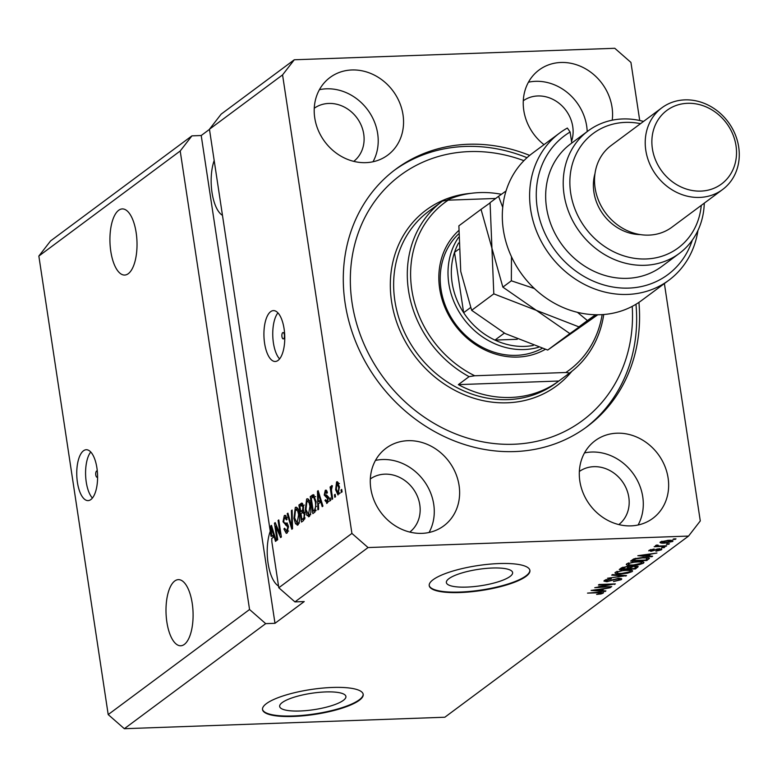 <?xml version="1.0" encoding="UTF-8"?>
<svg xmlns="http://www.w3.org/2000/svg" width="777" height="777" viewBox="0 0 777 777"><rect width="100%" height="100%" fill="white"/><g stroke="black" fill="none" stroke-linecap="round" stroke-linejoin="round"><path stroke-width="1.17" d="M282.226 702.563A33.498 8.285 171.4 0 0 279.662 706.478A33.498 8.285 171.4 0 0 306.857 710.537A33.498 8.285 171.4 0 0 343.356 700.368A33.498 8.285 171.4 0 0 345.911 696.454A33.498 8.285 171.4 0 0 318.725 692.394A33.498 8.285 171.4 0 0 282.226 702.563M448.931 578.651A33.498 8.285 171.4 0 0 446.367 582.565A33.498 8.285 171.4 0 0 473.552 586.635A33.498 8.285 171.4 0 0 510.052 576.466A33.498 8.285 171.4 0 0 512.616 572.552A33.498 8.285 171.4 0 0 485.431 568.482A33.498 8.285 171.4 0 0 448.931 578.651M433.119 579.71A50.913 12.587 171.4 0 0 429.225 585.654A50.913 12.587 171.4 0 0 470.541 591.841A50.913 12.587 171.4 0 0 526.019 576.379A50.913 12.587 171.4 0 0 529.904 570.435A50.913 12.587 171.4 0 0 488.587 564.257A50.913 12.587 171.4 0 0 433.119 579.71M429.195 585.411A50.913 12.587 171.4 0 0 470.959 591.307A50.913 12.587 171.4 0 0 525.942 575.893A50.913 12.587 171.4 0 0 529.856 570.192M266.414 703.622A50.913 12.587 171.4 0 0 262.519 709.566A50.913 12.587 171.4 0 0 303.846 715.743A50.913 12.587 171.4 0 0 359.314 700.291A50.913 12.587 171.4 0 0 363.199 694.337A50.913 12.587 171.4 0 0 321.882 688.16A50.913 12.587 171.4 0 0 266.414 703.622M262.5 709.323A50.913 12.587 171.4 0 0 304.254 715.209A50.913 12.587 171.4 0 0 359.236 699.805A50.913 12.587 171.4 0 0 363.16 694.094M97.31 471.047A3.186 1.301 -92.1 0 0 96.902 470.911A3.186 1.301 -92.1 0 0 96.562 471.047A3.186 1.301 -92.1 0 0 95.746 474.572A3.186 1.301 -92.1 0 0 97.135 477.272A3.186 1.301 -92.1 0 0 97.484 477.146A3.186 1.301 -92.1 0 0 97.591 477.039M83.479 450.786A25.456 10.392 -92.1 0 0 77.01 479.02A25.456 10.392 -92.1 0 0 88.083 500.611A25.456 10.392 -92.1 0 0 90.86 499.562A25.456 10.392 -92.1 0 0 97.329 471.328A25.456 10.392 -92.1 0 0 86.257 449.728A25.456 10.392 -92.1 0 0 83.479 450.786M90.754 451.981A25.456 10.392 -92.1 0 0 85.616 475.223A25.456 10.392 -92.1 0 0 92.405 498.038M282.711 332.682A3.186 1.301 -92.1 0 0 281.896 336.208A3.186 1.301 -92.1 0 0 283.284 338.908A3.186 1.301 -92.1 0 0 283.634 338.782A3.186 1.301 -92.1 0 0 284.44 335.246A3.186 1.301 -92.1 0 0 283.051 332.546A3.186 1.301 -92.1 0 0 282.711 332.682M270.658 311.655A25.456 10.392 -92.1 0 0 264.18 339.889A25.456 10.392 -92.1 0 0 275.252 361.49A25.456 10.392 -92.1 0 0 278.03 360.431A25.456 10.392 -92.1 0 0 284.508 332.197A25.456 10.392 -92.1 0 0 273.436 310.606A25.456 10.392 -92.1 0 0 270.658 311.655M277.933 312.859A25.456 10.392 -92.1 0 0 272.785 336.101A25.456 10.392 -92.1 0 0 279.584 358.916M118.687 210.285A33.09 13.51 -92.1 0 0 110.266 246.989A33.09 13.51 -92.1 0 0 124.66 275.058A33.09 13.51 -92.1 0 0 128.273 273.698A33.09 13.51 -92.1 0 0 136.684 236.995A33.09 13.51 -92.1 0 0 122.29 208.916A33.09 13.51 -92.1 0 0 118.687 210.285M174.747 581.002A33.09 13.51 -92.1 0 0 166.336 617.705A33.09 13.51 -92.1 0 0 180.73 645.774A33.09 13.51 -92.1 0 0 184.343 644.405A33.09 13.51 -92.1 0 0 192.754 607.701A33.09 13.51 -92.1 0 0 178.36 579.632A33.09 13.51 -92.1 0 0 174.747 581.002M214.18 160.509A33.09 13.51 -92.1 0 0 222.475 215.336M270.241 531.225A33.09 13.51 -92.1 0 0 278.535 586.052M351.874 69.969A48.368 42.502 53.4 0 0 330.031 77.486A48.368 42.502 53.4 0 0 318.259 130.293A48.368 42.502 53.4 0 0 365.889 162.646A48.368 42.502 53.4 0 0 387.733 155.128A48.368 42.502 53.4 0 0 399.495 102.321A48.368 42.502 53.4 0 0 351.874 69.969M372.999 161.771A48.368 42.502 53.4 0 0 369.891 113.053A48.368 42.502 53.4 0 0 326.525 88.811A48.368 42.502 53.4 0 0 319.415 89.685M407.935 440.685A48.368 42.502 53.4 0 0 386.091 448.203A48.368 42.502 53.4 0 0 374.329 501.01A48.368 42.502 53.4 0 0 421.95 533.362A48.368 42.502 53.4 0 0 443.803 525.844A48.368 42.502 53.4 0 0 455.565 473.038A48.368 42.502 53.4 0 0 407.935 440.685M429.059 532.488A48.368 42.502 53.4 0 0 425.961 483.77A48.368 42.502 53.4 0 0 382.595 459.528A48.368 42.502 53.4 0 0 375.485 460.402M616.957 433.197A48.368 42.502 53.4 0 0 595.114 440.714A48.368 42.502 53.4 0 0 583.352 493.521A48.368 42.502 53.4 0 0 630.973 525.874A48.368 42.502 53.4 0 0 652.826 518.356A48.368 42.502 53.4 0 0 664.588 465.549A48.368 42.502 53.4 0 0 616.957 433.197M638.082 524.999A48.368 42.502 53.4 0 0 634.984 476.282A48.368 42.502 53.4 0 0 591.618 452.039A48.368 42.502 53.4 0 0 584.508 452.913M612.237 120.192A48.368 42.502 53.4 0 0 560.897 62.481A48.368 42.502 53.4 0 0 539.053 70.008A48.368 42.502 53.4 0 0 544.007 144.648M587.198 131.575A48.368 42.502 53.4 0 0 535.547 81.323A48.368 42.502 53.4 0 0 528.438 82.207M529.671 155.41A160.373 140.938 53.4 0 0 468.191 144.269A160.373 140.938 53.4 0 0 395.755 169.211A160.373 140.938 53.4 0 0 356.75 344.289A160.373 140.938 53.4 0 0 514.665 451.573A160.373 140.938 53.4 0 0 587.091 426.641A160.373 140.938 53.4 0 0 638.917 302.379M571.532 141.385A33.09 29.079 53.4 0 0 537.762 95.959A33.09 29.079 53.4 0 0 523.28 100.767M618.822 524.592A33.09 29.079 53.4 0 0 626.281 488.51A33.09 29.079 53.4 0 0 593.822 466.676A33.09 29.079 53.4 0 0 579.351 471.474M409.8 532.07A33.09 29.079 53.4 0 0 417.259 495.998A33.09 29.079 53.4 0 0 384.8 474.155A33.09 29.079 53.4 0 0 370.328 478.962M353.739 161.363A33.09 29.079 53.4 0 0 361.198 125.282A33.09 29.079 53.4 0 0 328.739 103.448A33.09 29.079 53.4 0 0 314.258 108.246M209.469 129.39L201.214 135.519L191.929 135.858L50.573 240.928L38.85 256.06L180.206 150.991L249.553 609.508L265.695 623.64L124.339 728.709L444.842 717.229L688.558 536.072L700.281 520.94L664.384 283.556M38.85 256.06L108.197 714.578L249.553 609.508M108.197 714.578L124.339 728.709M191.929 135.858L180.206 150.991M201.214 135.519L274.99 623.309L304.234 601.563L294.939 601.903L278.797 587.762L271.853 541.841L271.746 538.5L274.126 536.722L275.495 541.384L276.233 540.831L271.474 525.388L270.775 525.893L270.998 536.227L209.45 129.254L282.566 74.903L351.913 533.42L368.055 547.552L688.558 536.072M278.797 587.762L351.913 533.42M275.68 526.126L277.739 539.714L277.03 540.238L274.446 523.174L275.204 522.61L280.138 534.081L278.079 520.473L278.788 519.939L281.371 537.014L280.614 537.577L275.68 526.126L276.699 526.087M288.452 526.466L287.053 533.041L286.266 533.352L283.906 528.972L284.576 528.224L286.82 530.992L287.752 527.049L283.013 521.765L284.285 515.617L285.013 515.316L287.15 519.153L286.48 519.9L284.605 517.589L283.722 521.28L284.207 522.843L286.781 523.174L288.452 526.466M288.607 531.118L286.276 531.206L288.306 530.944M288.131 524.99L285.557 525.087M287.432 517.297L284.605 517.589M287.519 523.115L286.781 523.174M292.113 510.042L292.55 528.71L291.812 529.254L287.189 513.704L287.917 513.16L291.841 527.02L291.375 510.586L292.113 510.042M297.931 524.951L295.522 523.766L293.939 518.424L295.289 507.43C297.27 506.944 298.621 509.197 299.32 514.199L299.553 520.852L297.931 524.951L297.222 525.233M296.697 507.381L295.979 507.158M309.275 516.52L306.866 515.336L305.283 509.994L306.633 498.999C308.615 498.513 309.965 500.767 310.664 505.769L310.897 512.422L309.275 516.52L308.566 516.802M308.042 498.951L307.323 498.727M318.453 503.787L318.628 509.323L317.89 509.877L317.482 491.181L318.172 490.666L322.941 506.118L322.202 506.662L320.833 502.01L318.453 503.787M341.715 489.452L342.084 491.89L341.375 492.414L341.006 489.976L341.715 489.452M339.442 486.81L338.014 494.978L335.645 489.763L336.577 481.925L337.092 481.721L339.442 486.81M335.149 494.327L335.518 496.765L334.809 497.29L334.44 494.852L335.149 494.327M331.711 492.433L332.682 498.873L331.973 499.397L330.099 486.985L330.808 486.46L331.109 488.442L331.614 485.615L332.381 485.78L331.458 489.811L331.711 492.433M330.283 497.95L330.652 500.388L329.943 500.912L329.574 498.475L330.283 497.95M327.234 503.175L324.941 500.437L325.612 499.689L327.01 501.369L327.641 498.756L324.223 495.046L325.262 490.336L327.408 492.686L326.738 493.434L325.553 492.094L324.893 494.269L328.302 497.921L327.234 503.175L326.631 503.409M328.972 501.427L328.263 501.32M326.408 490.297L325.845 490.102M327.224 491.909L325.553 492.094M316.142 501.573L314.85 512.13L312.84 513.626L310.256 496.561L313.306 494.638L316.142 501.573M304.895 513.956L303.593 520.503L301.495 522.057L298.912 504.992L301.797 503.088L303.545 506.313L303.321 510.46L304.895 513.956M639.724 120.503L630.934 62.422L614.792 48.291L294.289 59.771L282.566 74.903M274.99 623.309L265.695 623.64M294.939 601.903L368.055 547.552M598.795 587.062L611.742 586.606L594.774 587.713L611.363 584.547L598.407 585.013L599.116 584.489L615.374 583.906L598.727 586.625M619.395 579.72L617.987 578.797L606.905 581.701L603.923 581.079L604.428 580.39L611.382 578.651L606.351 580.302L607.653 581.167L618.647 578.273L621.804 578.923L621.231 579.7L613.461 581.584L619.395 579.72L619.657 578.263M606.235 579.506L605.963 580.817L605.788 579.671M612.431 574.582L626.544 575.602L607.517 578.243L624.242 575.971L611.703 575.135L612.431 574.582M631.915 570.299L632.109 571.61L627.554 573.193L621.279 573.912C616.365 574.145 614.413 573.572 615.433 572.202L626.495 569.9L631.633 570.201L632.109 571.61L632.624 570.852M614.928 572.95L615.433 572.202M643.259 561.868L643.453 563.179L638.888 564.762L632.624 565.481C627.709 565.714 625.757 565.141 626.777 563.772L637.839 561.47L642.977 561.771L643.453 563.179L643.968 562.422M626.272 564.52L626.777 563.772M667.113 543.803L669.434 543.715L668.725 544.25L666.404 544.327L667.113 543.803M668.269 540.316C671.891 540.122 673.338 540.51 672.61 541.501L664.588 543.142C661.042 543.327 659.634 542.919 660.363 541.948L668.269 540.316M672.989 540.967L672.61 541.501L672.464 540.559M659.994 542.482L660.363 541.948M603.02 592.336L603.137 593.142L600.922 593.978L596.6 594.415L601.272 593.191L600.757 592.705L587.509 593.113L599.252 592.191L603.137 593.142L603.486 592.666M601.272 593.191L600.67 592.161M648.358 555.943L652.622 556.215L651.884 556.759L637.81 555.72L656.934 553.01L650.747 554.176L648.358 555.943L648.183 554.739M659.77 549.854L657.624 549.397L650.932 551.34L649.135 550.291L654.127 548.97L650.844 550.213L651.408 550.825L659.275 548.727L661.412 549.834L655.914 551.223L659.77 549.854L659.916 548.717M661.839 549.232L661.412 549.834L661.256 548.844M648.708 550.874L649.135 550.291M650.747 549.533L651.408 550.825M662.325 547.358L664.646 547.28L661.615 547.882L662.325 547.358M660.557 545.978L666.685 545.765L665.976 546.289L654.156 546.717L656.75 546.114L655.487 545.571L656.788 545.046L658.216 545.192L657.527 545.551L658.265 545.978L660.557 545.978M657.459 545.114L658.265 545.978M673.669 538.927L675.99 538.849L675.281 539.374L672.96 539.452L673.669 538.927M643.22 557.391L649.494 558.158L646.833 560.518L630.574 561.101L633.886 558.848L643.22 557.391M634.877 566.025L638.228 566.579L635.489 568.949L619.23 569.531L621.347 567.958L627.311 566.423L629.953 566.86L634.877 566.025M601.66 590.666L605.914 590.928L605.176 591.482L591.103 590.442L610.227 587.723L604.04 588.888L601.66 590.666L601.476 589.452M209.45 129.254L221.173 114.122L294.289 59.771M600.844 593.405L600.922 593.978M651.796 556.157L651.884 556.759M642.608 555.536L646.697 555.837L648.61 554.419L639.85 555.409L642.608 555.536M658.779 548.747L658.857 549.242M657.536 548.873L657.624 549.397M650.854 550.796L650.932 551.34M663.859 547.309L663.937 547.804M665.899 545.794L665.976 546.289M656.594 545.104L656.75 546.114M675.203 538.869L675.281 539.374M664.51 542.637L664.588 543.142M661.936 541.229L661.849 542.181L661.713 541.297M667.608 540.345L667.676 540.831L662.033 541.899L665.287 542.618L670.939 541.55L670.988 540.316M670.939 541.55L667.676 540.831M668.647 543.745L668.725 544.25M648.64 557.643L648.844 559.022M647.319 557.449L646.862 559.158L646.192 557.973L642.492 557.915L635.673 558.886L633.187 560.508L645.638 560.062L646.862 559.158M646.649 559.304L646.833 560.518M633.002 559.323L633.187 560.508M634.246 558.712L634.382 559.615M635.586 558.304L635.673 558.886M642.414 557.42L642.492 557.915M646.105 557.371L646.192 557.973M632.546 564.976L632.624 565.481M628.564 562.907L628.302 564.267L628.117 563.072M633.032 561.888L628.69 563.704C627.942 564.753 629.506 565.161 633.362 564.947L641.549 563.247L641.744 561.548M637.004 561.499L637.072 561.994L633.109 562.344M641.549 563.247C642.278 562.227 640.792 561.81 637.072 561.994M635.304 567.744L635.489 568.949M621.658 567.744L621.843 568.939L626.699 568.764L628.496 567.317L628.379 566.423M626.796 566.452L621.843 568.939M628.496 567.317L626.864 566.938M628.36 566.423L628.467 567.152M628.408 567.443L628.593 568.696L634.294 568.492L636.188 566.938L636.052 566.015M634.11 566.064L628.593 568.696M636.188 566.938L634.187 566.55M636.042 566.015L636.178 566.851M621.202 573.407L621.279 573.912M617.22 571.338L616.957 572.707L616.773 571.503M621.687 570.318L617.346 572.134C616.598 573.183 618.162 573.601 622.018 573.377L630.205 571.678L630.4 569.978M625.66 569.939L625.728 570.425L621.765 570.774M630.205 571.678C630.934 570.658 629.448 570.24 625.728 570.425M625.718 575.543L625.815 576.145M624.154 575.427L624.242 575.971M621.037 578.428L621.231 579.7M617.919 578.311L617.987 578.797M606.818 581.157L606.905 581.701M610.809 578.68L610.887 579.176M610.955 586.635L611.033 587.13M611.285 584.051L611.363 584.547M614.529 583.935L614.617 584.469M605.089 590.879L605.176 591.482M595.901 590.248L599.99 590.559L601.903 589.131L593.142 590.122L595.901 590.248M341.783 489.947L341.006 489.976M339.16 493.949L338.762 493.084M336.441 489.743L335.645 489.763M337.956 483.566L338.267 482.672M337.597 481.886L336.577 481.925M336.829 483.712L336.354 489.228L338.277 492.997L338.753 487.451L336.829 483.712L339.452 483.508M339.53 487.422L338.753 487.451M339.5 492.948L340.307 493.026M335.227 494.823L334.44 494.852M330.885 486.956L330.099 486.985M330.351 498.446L329.574 498.475M327.894 502.369L327.554 501.476M325.796 500.407L324.941 500.437M328.399 498.727L327.641 498.756M328.273 497.717L327.311 497.746M328.856 497.474L326.544 494.959M325.155 495.017L324.223 495.046M326.612 491.928L326.932 491.035M320.056 502.593L320.037 501.553M318.327 491.151L317.482 491.181M321.659 501.981L320.833 502.01M318.793 492.676L318.104 492.705L318.376 501.612L321.367 501.039M321.105 500.165L320.299 500.194L318.104 492.705M318.376 501.612L320.299 500.194M314.938 512.062L314.782 511.052M312.655 496.998L312.577 496.474L310.256 496.561M312.577 496.474L314.209 495.26M314.967 496.707L311.266 498.028L313.238 511.111L315.909 510.761M316.21 502.049L315.423 502.078L313.481 496.756L312.461 497.134M316.55 506.419L315.783 506.449L315.423 502.078M316.142 510.139L314.462 510.198L315.783 506.449M313.238 511.111L314.462 510.198M309.732 516.074L309.188 515.258L306.866 515.336M309.188 515.258L308.906 514.714M306.08 509.965L305.283 509.994M307.799 500.786L308.508 499.358M306.944 500.99L306.002 509.498L308.45 514.724L309.945 506.245L309.061 502.602L306.944 500.99L309.761 500.718M310.004 502.573L309.061 502.602M310.722 506.216L309.945 506.245M310.499 514.471L308.974 514.529M303.593 520.503L303.438 519.483M302.379 512.519L302.234 511.499M301.311 505.429L301.233 504.904L298.912 504.992M301.233 504.904L302.739 503.787M304.972 514.461L302.302 512.577L300.99 513.548L301.894 519.541L304.642 519.143M303.642 507.099L301.078 505.594L299.922 506.458L300.689 511.557L303.865 510.839M304.244 505.089L301.078 505.594M303.477 509.916L302.612 509.945L302.884 507.128M300.689 511.557L302.612 509.945M305.351 512.16L302.302 512.577M304.992 517.735L303.962 517.764L304.195 514.491M304.866 518.434L303.302 518.492L303.962 517.764M301.894 519.541L303.302 518.492M298.387 524.504L297.844 523.688L295.522 523.766M297.844 523.688L297.562 523.144M294.736 518.395L293.939 518.424M296.455 509.217L297.164 507.789M295.6 509.421L294.658 517.929L297.105 523.164L298.601 514.675L297.717 511.033L295.6 509.421L298.417 509.149M298.659 511.004L297.717 511.033M299.378 514.646L298.601 514.675M299.155 522.902L297.63 522.96M288.063 513.665L287.189 513.704M292.502 526.991L291.841 527.02M292.123 510.557L291.375 510.586M287.5 532.624L286.771 531.186M284.732 528.943L283.906 528.972M288.529 527.02L287.752 527.049M288.082 524.99L285.926 525.067M287.694 525.009L285.674 523.183M283.809 521.736L283.013 521.765M285.489 517.365L286.121 516.025M285.703 515.559L284.285 515.617M275.427 523.135L274.446 523.174M280.924 534.052L280.138 534.081M278.865 520.444L278.079 520.473M271.668 536.208L270.998 536.227M271.62 525.864L270.775 525.893M274.961 536.693L274.126 536.722M273.485 537.208L273.339 536.276M272.086 527.389L271.396 527.418L271.678 536.334L274.669 535.751M274.398 534.877L273.591 534.906L271.396 527.418M271.678 536.334L273.591 534.906M545.299 349.349A73.825 64.879 -126.6 0 1 517.715 357.061A73.825 64.879 -126.6 0 1 446.299 310.528A73.825 64.879 -126.6 0 1 458.712 230.594M458.624 233.955A71.28 62.636 53.4 0 0 447.669 310.955A71.28 62.636 53.4 0 0 516.375 355.342A71.28 62.636 53.4 0 0 542.142 348.378M523.912 160.674A152.739 134.227 53.4 0 0 469.289 151.593A152.739 134.227 53.4 0 0 352.078 302.913A152.739 134.227 53.4 0 0 513.558 444.259A152.739 134.227 53.4 0 0 632.216 306.371M394.298 170.309A160.373 140.938 -126.6 0 1 465.258 146.445A160.373 140.938 -126.6 0 1 527.02 157.692M635.965 304.263A160.373 140.938 -126.6 0 1 585.625 427.709M510.819 397.455A106.915 93.959 53.4 0 0 558.848 381.021L458.362 384.625A106.915 93.959 53.4 0 0 510.819 397.455M501.427 194.289A106.915 93.959 53.4 0 0 479.836 192.589A106.915 93.959 53.4 0 0 446.338 200.447M603.739 314.51A106.915 93.959 -126.6 0 1 569.832 372.863A106.915 93.959 -126.6 0 1 569.57 373.057L558.848 381.021M458.362 384.625L469.085 376.651A106.915 93.959 -126.6 0 1 442.268 201.243A106.915 93.959 -126.6 0 1 442.521 201.049L448.174 200.165A104.371 91.725 53.4 0 0 411.8 289.743A104.371 91.725 53.4 0 0 474.728 375.767L469.085 376.651M569.57 373.057L565.87 372.494A104.371 91.725 53.4 0 0 602.156 314.617M495.707 198.456L448.174 200.165M565.87 372.494L474.728 375.767M458.585 242.987A68.735 60.402 53.4 0 0 454.516 252.36L463.646 312.694A68.735 60.402 53.4 0 0 494.949 340.093A68.735 60.402 53.4 0 0 524.776 346.387A68.735 60.402 53.4 0 0 533.236 345.464M538.597 347.251A71.28 62.636 -126.6 0 1 524.174 349.543A71.28 62.636 -126.6 0 1 458.653 311.188A71.28 62.636 -126.6 0 1 458.576 237.335M504.341 333.119L494.949 340.093L517.259 339.296M458.741 249.223L454.516 252.36A68.735 60.402 53.4 0 0 463.646 312.694L470.551 307.566M559.586 133.071L532.294 153.36A91.647 80.536 53.4 0 0 510.003 253.409A91.647 80.536 53.4 0 0 600.242 314.714A91.647 80.536 53.4 0 0 641.627 300.466L668.929 280.176A91.647 80.536 -126.6 0 1 549.621 254.662A91.647 80.536 -126.6 0 1 559.586 133.071A91.647 80.536 -126.6 0 1 567.346 128.05L570.114 132.003L571.785 143.036M640.52 123.669A71.28 62.636 53.4 0 0 625.378 122.387A71.28 62.636 53.4 0 0 570.677 193.007A71.28 62.636 53.4 0 0 646.037 258.974A71.28 62.636 53.4 0 0 701.262 205.39M704.273 203.147A76.369 67.113 -126.6 0 1 679.312 253.419A76.369 67.113 -126.6 0 1 644.823 265.297A76.369 67.113 -126.6 0 1 569.619 214.209A76.369 67.113 -126.6 0 1 588.199 130.837A76.369 67.113 -126.6 0 1 622.688 118.959A76.369 67.113 -126.6 0 1 643.531 121.426M661.878 107.789L611.178 145.474A50.913 44.745 53.4 0 0 598.795 201.049A50.913 44.745 53.4 0 0 648.931 235.11A50.913 44.745 53.4 0 0 671.93 227.195L722.62 189.51A50.913 44.745 -126.6 0 1 699.621 197.426A50.913 44.745 -126.6 0 1 649.494 163.374A50.913 44.745 -126.6 0 1 661.878 107.789A50.913 44.745 -126.6 0 1 684.867 99.874A50.913 44.745 -126.6 0 1 735.003 133.935A50.913 44.745 -126.6 0 1 722.62 189.51M700.835 191.103A45.824 40.268 53.4 0 0 736.004 145.707A45.824 40.268 53.4 0 0 687.558 103.302A45.824 40.268 53.4 0 0 652.389 148.698A45.824 40.268 53.4 0 0 700.835 191.103M588.199 130.837L570.648 143.881A76.369 67.113 53.4 0 0 552.078 227.253A76.369 67.113 53.4 0 0 627.272 278.341A76.369 67.113 53.4 0 0 661.761 266.462L679.312 253.419M697.94 230.468A91.647 80.536 -126.6 0 1 668.929 280.176M570.114 132.003A86.548 76.059 53.4 0 0 568.851 265.462A86.548 76.059 53.4 0 0 692.317 240.122M594.997 173.543A45.824 40.268 53.4 0 0 640.374 234.605M597.785 314.763L547.717 350.058L505.167 333.547L471.658 310.314L460.742 271.435L458.877 225.825L481.031 209.363L491.938 248.242L493.803 293.852L471.658 310.314M493.803 293.852L536.363 310.363L569.871 333.605L596.309 314.753M569.871 333.605L547.717 350.058M490.064 202.914L481.031 209.363M596.27 314.753L578.914 326.874L536.363 310.363L502.855 287.131L491.938 248.242L490.073 202.642L498.572 196.319L502.729 207.381M511.47 256.721L511.353 280.808L534.401 288.539M577.428 312.325L587.412 320.561L595.561 314.743M506.031 190.996L498.572 196.319M587.412 320.561L578.914 326.874M511.353 280.808L502.855 287.131M598.591 592.22L598.669 592.715M656.186 549.164L656.293 549.922M637.402 566.142L637.587 567.385M622.863 567.171L622.999 568.074M629.749 566.695L629.904 567.725M621.891 575.262L621.979 575.835M613.102 579.448L613.208 580.166M328.234 497.503L326.534 497.562M319.784 495.891L319.017 495.92M314.044 495.056L312.179 495.124M302.418 503.37L301.029 503.418M303.564 510.567L301.942 510.625M292.434 524.077L291.734 524.106M286.596 523.135L285.47 523.174M273.086 530.613L272.309 530.642M442.268 201.243L428.622 211.393A106.915 93.959 53.4 0 0 402.612 328.108A106.915 93.959 53.4 0 0 507.886 399.631A106.915 93.959 53.4 0 0 556.177 383.003L569.832 372.863M571.862 371.299A109.46 96.202 -126.6 0 1 507.284 402.797A109.46 96.202 -126.6 0 1 391.929 303.778A109.46 96.202 -126.6 0 1 471.231 193.308M601.427 592.958L601.311 592.161M650.534 550.611L650.388 549.66M657.41 545.726L657.323 545.104M313.316 496.736L315.637 496.649M308.45 514.724L310.771 514.646M297.105 523.164L299.427 523.076"/></g></svg>
